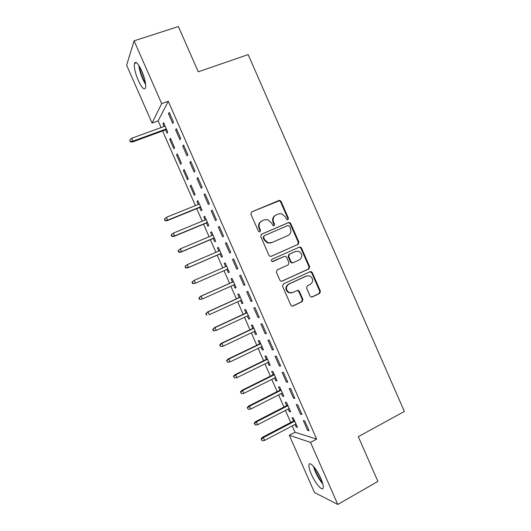<?xml version="1.0" encoding="UTF-8"?>
<svg xmlns="http://www.w3.org/2000/svg" width="531" height="531" viewBox="0 0 531 531"><rect width="100%" height="100%" fill="white"/><g stroke="black" fill="none" stroke-linecap="round" stroke-linejoin="round"><path stroke-width="0.8" d="M287.895 219.807L288.446 218.254L281.091 201.468L279.857 200.426L278.908 200.506L251.721 211.869L250.891 214.112L258.365 231.131L259.121 231.828L259.918 231.795L260.495 230.222L259.533 228.018C258.464 224.786 259.34 222.396 262.148 220.836L264.425 219.867L267.83 219.675L271.494 222.914L273.239 225.801L273.996 225.761L274.56 224.201L273.604 222.011C272.542 218.805 273.399 216.429 276.18 214.889L278.423 213.933L281.649 213.708L285.412 216.973L286.368 219.144L287.895 219.807M287.669 219.874L287.895 218.553L280.547 201.8L279.319 200.764L251.721 211.869M259.745 231.855L259.998 230.494L259.035 228.297L259.533 228.018M273.797 225.828L274.036 224.487L273.08 222.303L273.604 222.011M311.345 474.19C309.427 469.729 308.644 466.576 308.996 464.725C309.626 460.888 316.834 469.119 320.837 478.471C322.762 482.951 323.545 486.104 323.193 487.929C322.463 491.799 315.208 483.243 311.345 474.19M138.259 80.4C135.146 72.873 133.878 67.205 134.449 63.395C135.744 60.899 138.173 63.401 141.737 70.908C144.863 78.528 146.131 84.19 145.54 87.9C144.206 90.363 141.777 87.861 138.259 80.4M310.077 296.059L310.967 296.968L312.248 296.955L319.649 293.477L320.419 291.214L312.268 272.602L311.292 271.66L310.104 271.699L283.342 283.939L282.538 286.229L290.815 305.093L291.658 305.975L293.012 305.989L302.119 301.714L302.902 299.424L299.384 291.4L298.482 290.49L297.201 290.497L292.681 292.588L289.169 292.594C285.612 289.747 285.532 286.899 288.944 284.058L306.553 275.981L309.772 275.901C313.496 278.649 313.655 281.496 310.263 284.443L307.349 285.791L306.573 288.061L310.077 296.059M292.223 425.902L295.017 432.267L316.649 439.097L168.267 101.288L161.676 103.618L152.052 123.059L126.624 65.213L134.091 40.834L161.676 103.618M316.649 439.097L310.522 442.389L337.789 504.45L314.471 492.509L289.315 435.281L310.522 442.389M134.091 40.834L178.396 26.55L198.255 71.818L248.136 54.587L404.376 411.459L358.292 436.674L377.913 481.411L337.789 504.45M298.13 244.379L298.92 242.143L290.749 223.511L289.607 222.502L288.572 222.569L261.517 234.204L260.701 236.461L268.985 255.351L269.987 256.307L271.208 256.281L298.13 244.379L297.552 244.612L298.336 242.388L290.191 223.797L289.05 222.788L288.021 222.854L261.192 234.39M301.508 248.063L309.673 266.688L308.896 268.932L282.114 281.145L280.819 281.151L279.903 280.229L276.359 272.151L277.169 269.874L288.141 264.942L288.937 262.679L286.601 257.356L285.592 256.393L284.404 256.433L272.098 261.537C271.102 260.801 271.062 260.051 271.978 259.281L299.345 247.141L300.453 247.088L301.508 248.063L300.924 248.296L309.069 266.874L309.673 266.688M300.5 414.193L301.966 414.545L297.705 404.841L296.258 404.542L300.5 414.193L301.568 413.636M288.2 408.976L289.315 411.505L290.663 411.83L286.581 402.544L285.253 402.272L286.727 405.611M286.362 382.015L287.749 382.187L283.481 372.47L282.12 372.35L286.362 382.015L287.437 381.47M274.593 378.012L275.775 380.7L277.049 380.86L272.967 371.561L271.713 371.454L273.173 374.78M272.211 349.803L273.518 349.79L269.25 340.066L267.963 340.132L272.211 349.803L273.292 349.272M260.973 347.022L262.228 349.869L263.429 349.863L259.34 340.557L258.159 340.61L259.613 343.915M258.046 317.558L259.274 317.365L254.999 307.635L253.791 307.88L258.046 317.558L259.135 317.047M247.34 315.998L248.661 319.005L249.789 318.832L245.7 309.52L244.592 309.746L246.032 313.024M243.868 285.286L245.017 284.915L240.742 275.171L239.614 275.596L243.868 285.286L244.964 284.789M233.7 284.955L235.087 288.121L236.142 287.775L232.047 278.456L231.012 278.848L232.445 282.1M226.465 242.68L225.416 243.284L229.677 252.982L230.746 252.431L226.465 242.68M220.066 253.944L221.5 257.203L222.482 256.692L218.387 247.366L217.425 247.924L218.812 251.077M212.174 210.157L211.205 210.946L215.473 220.65L216.462 219.914L212.174 210.157M206.459 222.967L207.9 226.259L208.816 225.582L204.707 216.243L203.818 216.967L205.139 219.973M197.877 177.6L196.988 178.575L201.256 188.286L202.165 187.37L197.877 177.6M190.204 185.989L194.293 195.282L195.129 194.446L191.021 185.093L190.204 185.989L191.233 185.584M183.56 145.016L182.75 146.171L187.025 155.895L187.855 154.793L183.56 145.016M176.577 154.979L180.666 164.285L181.429 163.276L177.321 153.917L176.577 154.979L177.613 154.587M169.23 112.399L168.5 113.74L172.774 123.471L173.531 122.183L169.23 112.399M165.553 129.883L167.033 133.254L167.723 132.08L163.608 122.714L162.937 123.942L164.059 126.491M168.267 101.288L158.152 120.856L161.099 127.566M162.592 130.965L195.388 205.59M196.735 208.656L202.238 221.175M203.559 224.168L209.088 236.746M210.376 239.68L215.931 252.318M217.186 255.185L222.768 267.876M224.002 270.677L229.584 283.381M230.839 286.236L236.388 298.86M237.669 301.781L243.191 314.339M244.499 317.319L249.988 329.804M251.329 332.851L256.785 345.269M258.152 348.376L263.575 360.722M264.969 363.894L270.365 376.174M271.792 379.406L277.155 391.612M278.602 394.911L283.939 407.051M285.412 410.41L290.716 422.477M169.761 139.467L173.849 148.773L174.58 147.684L170.464 138.319L169.761 139.467L170.796 139.082M176.398 128.708L175.628 129.956L179.903 139.686L180.693 138.491L176.398 128.708M183.394 170.484L187.483 179.79L188.279 178.861L184.171 169.508L183.394 170.484L184.423 170.086M190.722 161.311L189.872 162.373L194.14 172.097L195.016 171.088L190.722 161.311M199.649 207.475L201.096 210.774L201.972 210.017L197.864 200.672L197.014 201.481L198.302 204.408M205.026 193.881L204.096 194.764L208.364 204.475L209.32 203.645L205.026 193.881M213.263 238.459L214.703 241.731L215.652 241.14L211.55 231.808L210.621 232.445L211.975 235.532M219.323 226.418L218.314 227.122L222.575 236.819L223.611 236.176L219.323 226.418M226.87 269.416L228.297 272.662L229.319 272.237L225.217 262.911L224.221 263.389L225.642 266.622M236.773 269.137L237.888 268.673L233.607 258.929L232.518 259.447L236.773 269.137L237.875 268.653M240.523 300.48L241.877 303.566L242.972 303.307L238.877 293.988L237.802 294.3L239.242 297.566M250.957 301.429L252.152 301.143L247.871 291.406L246.703 291.745L250.957 301.429L252.052 300.924M254.157 331.51L255.444 334.444L256.612 334.351L252.517 325.038L251.375 325.184L252.822 328.47M265.128 333.68L266.403 333.581L262.128 323.857L260.88 324.01L265.128 333.68L266.217 333.163M267.783 362.52L269.005 365.288L270.239 365.361L266.15 356.062L264.936 356.035L266.396 359.348M279.286 365.912L280.64 365.992L276.366 356.274L275.038 356.248L279.286 365.912L280.368 365.374M281.397 393.498L282.545 396.106L283.859 396.352L279.771 387.059L278.483 386.867L279.95 390.199M293.431 398.104L294.864 398.369L290.596 388.659L289.189 388.453L293.431 398.104L294.506 397.56M295.004 424.442L296.079 426.904L297.46 427.309L293.384 418.023L292.023 417.665L293.497 421.023M307.562 430.276L309.075 430.714L304.807 421.017L303.327 420.625L307.562 430.276L308.63 429.705M295.017 432.267L289.315 435.281M158.152 120.856L152.052 123.059M162.937 123.942L163.979 123.564M168.5 113.74L169.641 113.329M175.628 129.956L176.763 129.544M182.75 146.171L183.879 145.746M189.872 162.373L190.994 161.942M196.988 178.575L198.109 178.131M197.014 201.481L198.043 201.07M204.096 194.764L205.218 194.313M203.818 216.967L204.84 216.548M211.205 210.946L212.32 210.488M210.621 232.445L211.643 232.02M218.314 227.122L219.422 226.657M217.425 247.924L218.44 247.486M225.416 243.284L226.525 242.813M228.297 272.662L229.306 272.217M224.221 263.389L225.23 262.945M232.518 259.447L233.62 258.962M235.087 288.121L236.096 287.663M241.877 303.566L242.879 303.108M248.661 319.005L249.663 318.54M255.444 334.444L256.446 333.966M262.228 349.869L263.217 349.391M269.005 365.288L269.994 364.804M275.775 380.7L276.764 380.209M282.545 396.106L283.534 395.608M289.315 411.505L290.298 411.001M296.079 426.904L297.055 426.386M275.39 215.314C272.808 216.913 272.038 219.243 273.08 222.303M261.332 221.274C258.763 222.907 257.993 225.25 259.035 228.297M270.996 256.354L297.552 244.612M289.435 226.146L287.908 225.483L264.172 235.724L263.602 237.297L264.617 239.62L267.982 242.753L271.713 242.627L287.908 235.565C290.656 234.005 291.499 231.629 290.437 228.436L289.435 226.146M264.04 235.791L263.097 237.556L263.602 237.297M287.563 235.724L271.188 242.873L267.465 242.999L264.113 239.873L263.097 237.556M281.622 281.277L308.292 269.117L309.069 266.874M283.999 256.586L272.722 261.597M299.404 259.878C302.869 256.851 302.643 253.984 298.727 251.282L295.694 251.409L289.488 254.17L288.691 256.42L291.021 261.743L292.017 262.692L293.212 262.659L299.404 259.878M292.641 262.858L291.453 262.891L290.457 261.942L288.134 256.632L288.924 254.389L295.117 251.634M300.924 248.296L299.876 247.32L299.013 247.287M291.585 292.926L288.605 292.727C285.054 289.886 284.981 287.045 288.379 284.211L305.956 276.153M292.335 306.135L301.528 301.827L302.312 299.544L298.8 291.532L297.207 290.49M311.584 297.101L319.025 293.603L319.795 291.346L311.657 272.781L310.004 271.746M129.783 139.865L130.281 141.903L129.783 139.865L131.655 138.292L132.909 141.14L132.544 141.963L166.588 129.504M130.48 141.445L132.909 141.14L166.336 128.92M131.655 138.292L165.101 126.112M132.544 141.963L130.281 141.903M145.481 83.128C142.368 78.03 140.39 72.501 139.547 66.561M141.127 69.574L144.804 79.842M138.823 65.399C139.792 72.243 142.069 78.595 145.653 84.462M322.443 482.686L322.071 482.261C318.447 477.668 315.852 472.696 314.286 467.353M316.29 470.114L321.248 479.44M313.423 466.324C315.208 472.457 318.182 478.172 322.357 483.469L322.821 484M164.557 218.878L164.975 220.743L165.254 220.458L164.557 218.878L166.429 217.305L167.677 220.153L167.172 220.664L200.672 207.057M165.254 220.458L167.677 220.153L200.559 206.798M166.429 217.305L199.324 203.997M167.172 220.664L164.975 220.743M171.5 234.662L171.214 234.914L171.905 236.494L172.197 236.242L171.5 234.662L173.371 233.089L174.619 235.93L174.088 236.381L207.475 222.549M172.197 236.242L174.619 235.93L207.395 222.35M173.371 233.089L206.161 219.555M174.088 236.381L171.905 236.494M178.137 250.659L178.834 252.232L179.139 252.013L178.443 250.433L178.137 250.659L180.314 248.866L181.562 251.701L181.005 252.092L214.285 238.027M179.139 252.013L181.562 251.701L214.225 237.901M178.443 250.433L180.314 248.866L212.997 235.1M181.005 252.092L178.834 252.232M185.06 266.389L185.757 267.963L186.076 267.777L185.379 266.204L185.06 266.389L187.251 264.63L188.498 267.471L187.914 267.797L221.082 253.506M186.076 267.777L188.498 267.471L221.055 253.44M185.379 266.204L187.251 264.63L219.827 250.645M187.914 267.797L185.757 267.963M191.983 282.114L192.673 283.687L193.012 283.541L192.315 281.961L191.983 282.114L194.187 280.388L195.435 283.229L227.879 268.978M193.012 283.541L195.435 283.229L192.673 283.687M192.315 281.961L194.187 280.388L226.651 266.177M198.899 297.831L199.59 299.404L199.941 299.292L199.251 297.718L198.899 297.831L201.116 296.145L202.364 298.98L234.702 284.503M199.941 299.292L202.364 298.98L199.59 299.404M199.251 297.718L201.116 296.145L233.474 281.709M200.479 296.358L233.454 281.649M311.166 271.62L310.821 271.799M205.816 313.542L206.506 315.115L206.871 315.036L206.174 313.463L205.816 313.542L208.046 311.889L209.294 314.724L241.525 300.022M206.871 315.036L206.506 315.115M206.174 313.463L208.046 311.889L240.297 297.227M207.382 312.042L240.244 297.108M212.725 329.247L213.416 330.82L213.794 330.773L213.104 329.2L212.725 329.247L214.969 327.627L216.217 330.461L248.342 315.533M213.104 329.2L214.969 327.627L247.114 312.746M214.278 327.72L247.034 312.56M216.217 330.461L213.794 330.773M219.628 344.944L220.717 346.504L220.026 344.931L219.628 344.944L221.175 343.391L221.892 343.358L223.139 346.192L255.159 331.039M220.026 344.931L221.892 343.358L253.931 328.251M221.175 343.391L253.818 327.999M223.139 346.192L220.717 346.504M226.538 360.635L227.633 362.228L226.538 360.635L228.065 359.056L228.808 359.082L230.056 361.91L261.969 346.537M226.943 360.655L228.808 359.082L260.741 343.749M228.065 359.056L260.602 343.438M230.056 361.91L227.633 362.228M233.434 376.313L234.549 377.939L233.434 376.313L234.954 374.707L235.724 374.8L236.972 377.627L268.779 362.029M233.859 376.373L235.724 374.8L267.551 359.241M234.954 374.707L267.385 358.863M236.972 377.627L234.549 377.939M240.337 391.991L241.466 393.65L240.337 391.991L241.844 390.358L242.64 390.511L243.882 393.338L275.582 377.514M240.775 392.077L242.64 390.511L274.354 374.733M241.844 390.358L274.162 374.289M243.882 393.338L241.466 393.65M247.227 407.662L248.375 409.355L247.227 407.662L248.727 405.996L249.55 406.208L250.791 409.036L282.386 392.993M247.685 407.781L249.55 406.208L281.158 390.212M248.727 405.996L280.939 389.701M250.791 409.036L248.375 409.355M254.123 423.32L255.278 425.046L254.123 423.32L255.603 421.634L256.453 421.906L257.694 424.734L289.183 408.465M254.588 423.479L256.453 421.906L287.961 405.684M255.603 421.634L287.709 405.107M257.694 424.734L255.278 425.046M261.013 438.971L262.181 440.737L261.013 438.971L262.48 437.259L263.356 437.597L264.597 440.418L295.979 423.93M261.491 439.164L263.356 437.597L294.758 421.149M262.48 437.259L294.473 420.512M264.597 440.418L262.181 440.737M287.895 218.553L288.446 218.254M259.998 230.494L260.495 230.222M274.036 224.487L274.56 224.201M278.37 200.844L278.908 200.506M280.547 201.8L281.091 201.468M288.021 222.854L288.572 222.569M290.191 223.797L290.749 223.511M298.336 242.388L298.92 242.143M264.113 239.873L264.617 239.62M271.188 242.873L271.713 242.627M287.351 235.824L287.908 235.565M308.292 269.117L308.896 268.932M281.676 281.271L282.114 281.145M283.853 256.646L284.404 256.433M288.924 254.389L289.488 254.17M288.134 256.632L288.691 256.42M290.457 261.942L291.021 261.743M288.379 284.211L288.944 284.058M298.8 291.532L299.384 291.4M302.312 299.544L302.902 299.424M301.528 301.827L302.119 301.714M292.442 306.088L293.012 305.989M311.657 272.781L312.268 272.602M319.795 291.346L320.419 291.214M319.025 293.603L319.649 293.477M311.637 297.075L312.248 296.955M134.449 63.395L136.5 62.718M279.319 200.764L279.857 200.426M289.05 222.788L289.607 222.502M267.465 242.999L267.982 242.753M291.453 262.891L292.017 262.692M299.876 247.32L300.453 247.088M288.605 292.727L289.169 292.594M297.904 290.623L298.482 290.49M310.688 271.839L311.292 271.66"/></g></svg>
